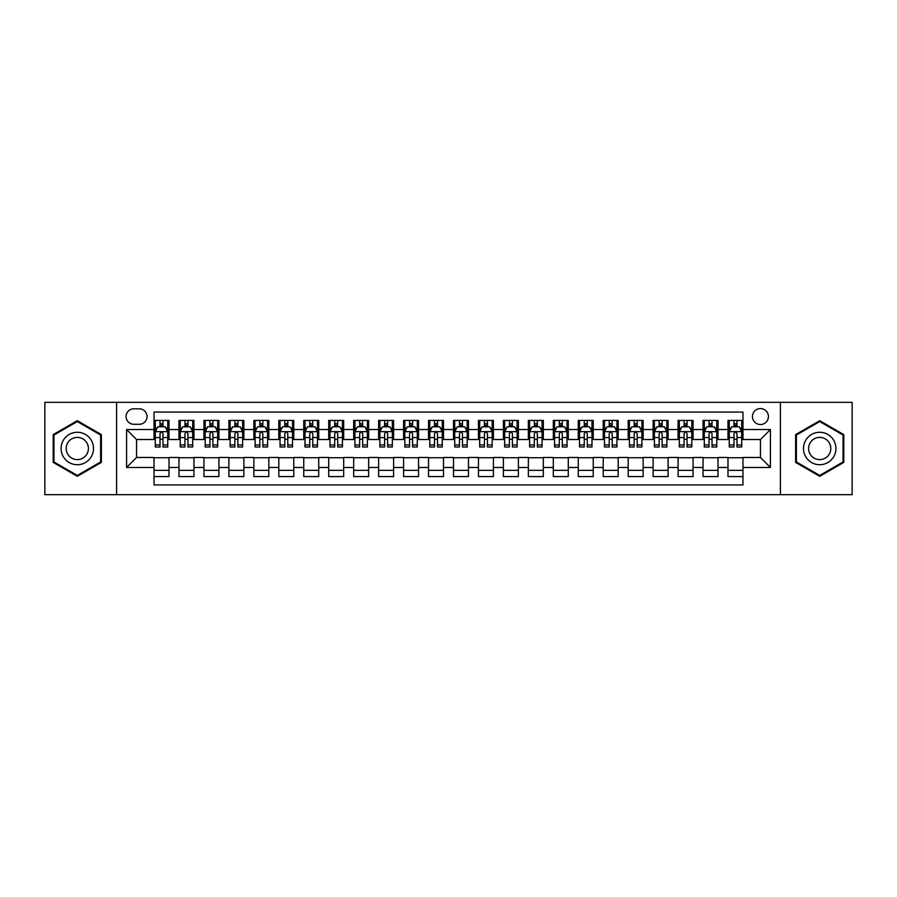 <?xml version="1.0" encoding="UTF-8"?>
<svg xmlns="http://www.w3.org/2000/svg" width="897" height="897" viewBox="0 0 897 897"><rect width="100%" height="100%" fill="white"/><g stroke="black" fill="none" stroke-linecap="round" stroke-linejoin="round"><path stroke-width="1.35" d="M760.443 408.572A7.983 7.983 0 0 0 752.46 416.556A7.983 7.983 0 0 0 760.443 424.539A7.983 7.983 0 0 0 768.426 416.556A7.983 7.983 0 0 0 760.443 408.572M780.401 494.662L852.15 494.662L852.15 402.338L780.401 402.338L780.401 494.662L116.599 494.662L116.599 402.338L44.85 402.338L44.85 494.662L116.599 494.662M742.974 420.424L727.994 420.424L727.994 429.54L718.015 429.54L718.015 439.519L727.994 439.519L727.994 429.54M718.015 429.54L718.015 420.424L703.046 420.424L703.046 429.54L693.056 429.54L693.056 439.519L703.046 439.519L703.046 429.54M693.056 429.54L693.056 420.424L678.087 420.424L678.087 429.54L668.108 429.54L668.108 439.519L678.087 439.519L678.087 429.54M668.108 429.54L668.108 420.424L653.128 420.424L653.128 429.54L643.149 429.54L643.149 439.519L653.128 439.519L653.128 429.54M643.149 429.54L643.149 420.424L628.18 420.424L628.18 429.54L618.19 429.54L618.19 439.519L628.18 439.519L628.18 429.54M618.19 429.54L618.19 420.424L603.221 420.424L603.221 429.54L593.242 429.54L593.242 439.519L603.221 439.519L603.221 429.54M593.242 429.54L593.242 420.424L578.262 420.424L578.262 429.54L568.283 429.54L568.283 439.519L578.262 439.519L578.262 429.54M568.283 429.54L568.283 420.424L553.314 420.424L553.314 429.54L543.324 429.54L543.324 439.519L553.314 439.519L553.314 429.54M543.324 429.54L543.324 420.424L528.355 420.424L528.355 429.54L518.376 429.54L518.376 439.519L528.355 439.519L528.355 429.54M518.376 429.54L518.376 420.424L503.396 420.424L503.396 429.54L493.417 429.54L493.417 439.519L503.396 439.519L503.396 429.54M493.417 429.54L493.417 420.424L478.449 420.424L478.449 429.54L468.469 429.54L468.469 439.519L478.449 439.519L478.449 429.54M468.469 429.54L468.469 420.424L453.49 420.424L453.49 429.54L443.51 429.54L443.51 439.519L453.49 439.519L453.49 429.54M443.51 429.54L443.51 420.424L428.531 420.424L428.531 429.54L418.551 429.54L418.551 439.519L428.531 439.519L428.531 429.54M418.551 429.54L418.551 420.424L403.583 420.424L403.583 429.54L393.604 429.54L393.604 439.519L403.583 439.519L403.583 429.54M393.604 429.54L393.604 420.424L378.624 420.424L378.624 429.54L368.645 429.54L368.645 439.519L378.624 439.519L378.624 429.54M368.645 429.54L368.645 420.424L353.676 420.424L353.676 429.54L343.686 429.54L343.686 439.519L353.676 439.519L353.676 429.54M343.686 429.54L343.686 420.424L328.717 420.424L328.717 429.54L318.738 429.54L318.738 439.519L328.717 439.519L328.717 429.54M318.738 429.54L318.738 420.424L303.758 420.424L303.758 429.54L293.779 429.54L293.779 439.519L303.758 439.519L303.758 429.54M293.779 429.54L293.779 420.424L278.81 420.424L278.81 429.54L268.82 429.54L268.82 439.519L278.81 439.519L278.81 429.54M268.82 429.54L268.82 420.424L253.851 420.424L253.851 429.54L243.872 429.54L243.872 439.519L253.851 439.519L253.851 429.54M243.872 429.54L243.872 420.424L228.892 420.424L228.892 429.54L218.913 429.54L218.913 439.519L228.892 439.519L228.892 429.54M218.913 429.54L218.913 420.424L203.944 420.424L203.944 429.54L193.954 429.54L193.954 439.519L203.944 439.519L203.944 429.54M193.954 429.54L193.954 420.424L178.985 420.424L178.985 439.519L169.006 439.519L169.006 420.424L154.026 420.424M154.026 476.576L169.006 476.576L169.006 457.481L178.985 457.481L178.985 476.576L193.954 476.576L193.954 457.481L203.944 457.481L203.944 467.46L193.954 467.46M203.944 467.46L203.944 476.576L218.913 476.576L218.913 457.481L228.892 457.481L228.892 467.46L218.913 467.46M228.892 467.46L228.892 476.576L243.872 476.576L243.872 457.481L253.851 457.481L253.851 467.46L243.872 467.46M253.851 467.46L253.851 476.576L268.82 476.576L268.82 457.481L278.81 457.481L278.81 467.46L268.82 467.46M278.81 467.46L278.81 476.576L293.779 476.576L293.779 457.481L303.758 457.481L303.758 467.46L293.779 467.46M303.758 467.46L303.758 476.576L318.738 476.576L318.738 457.481L328.717 457.481L328.717 467.46L318.738 467.46M328.717 467.46L328.717 476.576L343.686 476.576L343.686 457.481L353.676 457.481L353.676 467.46L343.686 467.46M353.676 467.46L353.676 476.576L368.645 476.576L368.645 457.481L378.624 457.481L378.624 467.46L368.645 467.46M378.624 467.46L378.624 476.576L393.604 476.576L393.604 457.481L403.583 457.481L403.583 467.46L393.604 467.46M403.583 467.46L403.583 476.576L418.551 476.576L418.551 457.481L428.531 457.481L428.531 467.46L418.551 467.46M428.531 467.46L428.531 476.576L443.51 476.576L443.51 457.481L453.49 457.481L453.49 467.46L443.51 467.46M453.49 467.46L453.49 476.576L468.469 476.576L468.469 457.481L478.449 457.481L478.449 467.46L468.469 467.46M478.449 467.46L478.449 476.576L493.417 476.576L493.417 457.481L503.396 457.481L503.396 467.46L493.417 467.46M503.396 467.46L503.396 476.576L518.376 476.576L518.376 457.481L528.355 457.481L528.355 467.46L518.376 467.46M528.355 467.46L528.355 476.576L543.324 476.576L543.324 457.481L553.314 457.481L553.314 467.46L543.324 467.46M553.314 467.46L553.314 476.576L568.283 476.576L568.283 457.481L578.262 457.481L578.262 467.46L568.283 467.46M578.262 467.46L578.262 476.576L593.242 476.576L593.242 457.481L603.221 457.481L603.221 467.46L593.242 467.46M603.221 467.46L603.221 476.576L618.19 476.576L618.19 457.481L628.18 457.481L628.18 467.46L618.19 467.46M628.18 467.46L628.18 476.576L643.149 476.576L643.149 457.481L653.128 457.481L653.128 467.46L643.149 467.46M653.128 467.46L653.128 476.576L668.108 476.576L668.108 457.481L678.087 457.481L678.087 467.46L668.108 467.46M678.087 467.46L678.087 476.576L693.056 476.576L693.056 457.481L703.046 457.481L703.046 467.46L693.056 467.46M703.046 467.46L703.046 476.576L718.015 476.576L718.015 457.481L727.994 457.481L727.994 467.46L718.015 467.46M133.81 424.292L139.304 424.292A7.737 7.737 0 0 0 147.041 416.556A7.737 7.737 0 0 0 139.304 408.819L133.81 408.819A7.737 7.737 0 0 0 126.085 416.556A7.737 7.737 0 0 0 133.81 424.292M780.401 402.338L116.599 402.338M742.974 429.54L742.974 412.071L154.026 412.071L154.026 439.519L136.557 439.519L136.557 457.481L154.026 457.481L154.026 484.929L742.974 484.929L742.974 457.481L760.443 457.481L760.443 439.519L742.974 439.519L742.974 429.54L770.422 429.54L770.422 467.46L742.974 467.46M154.026 467.46L126.578 467.46L126.578 429.54L154.026 429.54M727.994 467.46L727.994 476.576L742.974 476.576M154.026 426.669L155.282 426.669M160.014 426.669L163.007 426.669M167.75 426.669L169.006 426.669M154.026 439.272L155.282 439.272M160.014 439.272L163.007 439.272M167.75 439.272L169.006 439.272M154.026 457.728L169.006 457.728M154.026 470.331L169.006 470.331M178.985 439.272L180.23 439.272M184.973 439.272L187.966 439.272M192.709 439.272L193.954 439.272M178.985 426.669L180.23 426.669M184.973 426.669L187.966 426.669M192.709 426.669L193.954 426.669M178.985 457.728L193.954 457.728M178.985 470.331L193.954 470.331M203.944 457.728L218.913 457.728M203.944 470.331L218.913 470.331M203.944 426.669L205.189 426.669M209.932 426.669L212.925 426.669M217.668 426.669L218.913 426.669M203.944 439.272L205.189 439.272M209.932 439.272L212.925 439.272M217.668 439.272L218.913 439.272M228.892 457.728L243.872 457.728M228.892 470.331L243.872 470.331M228.892 426.669L230.148 426.669M234.879 426.669L237.873 426.669M242.616 426.669L243.872 426.669M228.892 439.272L230.148 439.272M234.879 439.272L237.873 439.272M242.616 439.272L243.872 439.272M253.851 457.728L268.82 457.728M253.851 470.331L268.82 470.331M253.851 426.669L255.096 426.669M259.838 426.669L262.832 426.669M267.575 426.669L268.82 426.669M253.851 439.272L255.096 439.272M259.838 439.272L262.832 439.272M267.575 439.272L268.82 439.272M278.81 457.728L293.779 457.728M278.81 470.331L293.779 470.331M278.81 426.669L280.055 426.669M284.798 426.669L287.791 426.669M292.534 426.669L293.779 426.669M278.81 439.272L280.055 439.272M284.798 439.272L287.791 439.272M292.534 439.272L293.779 439.272M303.758 457.728L318.738 457.728M303.758 470.331L318.738 470.331M303.758 426.669L305.002 426.669M309.745 426.669L312.739 426.669M317.482 426.669L318.738 426.669M303.758 439.272L305.002 439.272M309.745 439.272L312.739 439.272M317.482 439.272L318.738 439.272M328.717 457.728L343.686 457.728M328.717 470.331L343.686 470.331M328.717 426.669L329.961 426.669M334.704 426.669L337.698 426.669M342.441 426.669L343.686 426.669M328.717 439.272L329.961 439.272M334.704 439.272L337.698 439.272M342.441 439.272L343.686 439.272M353.676 457.728L368.645 457.728M353.676 470.331L368.645 470.331M353.676 426.669L354.92 426.669M359.663 426.669L362.657 426.669M367.4 426.669L368.645 426.669M353.676 439.272L354.92 439.272M359.663 439.272L362.657 439.272M367.4 439.272L368.645 439.272M378.624 457.728L393.604 457.728M378.624 470.331L393.604 470.331M378.624 426.669L379.868 426.669M384.611 426.669L387.605 426.669M392.348 426.669L393.604 426.669M378.624 439.272L379.868 439.272M384.611 439.272L387.605 439.272M392.348 439.272L393.604 439.272M403.583 457.728L418.551 457.728M403.583 470.331L418.551 470.331M403.583 426.669L404.827 426.669M409.57 426.669L412.564 426.669M417.307 426.669L418.551 426.669M403.583 439.272L404.827 439.272M409.57 439.272L412.564 439.272M417.307 439.272L418.551 439.272M428.531 457.728L443.51 457.728M428.531 470.331L443.51 470.331M428.531 426.669L429.786 426.669M434.529 426.669L437.523 426.669M442.266 426.669L443.51 426.669M428.531 439.272L429.786 439.272M434.529 439.272L437.523 439.272M442.266 439.272L443.51 439.272M453.49 457.728L468.469 457.728M453.49 470.331L468.469 470.331M453.49 426.669L454.734 426.669M459.477 426.669L462.471 426.669M467.214 426.669L468.469 426.669M453.49 439.272L454.734 439.272M459.477 439.272L462.471 439.272M467.214 439.272L468.469 439.272M478.449 457.728L493.417 457.728M478.449 470.331L493.417 470.331M478.449 426.669L479.693 426.669M484.436 426.669L487.43 426.669M492.173 426.669L493.417 426.669M478.449 439.272L479.693 439.272M484.436 439.272L487.43 439.272M492.173 439.272L493.417 439.272M503.396 457.728L518.376 457.728M503.396 470.331L518.376 470.331M503.396 426.669L504.652 426.669M509.395 426.669L512.389 426.669M517.132 426.669L518.376 426.669M503.396 439.272L504.652 439.272M509.395 439.272L512.389 439.272M517.132 439.272L518.376 439.272M528.355 457.728L543.324 457.728M528.355 470.331L543.324 470.331M528.355 426.669L529.6 426.669M534.343 426.669L537.337 426.669M542.08 426.669L543.324 426.669M528.355 439.272L529.6 439.272M534.343 439.272L537.337 439.272M542.08 439.272L543.324 439.272M553.314 457.728L568.283 457.728M553.314 470.331L568.283 470.331M553.314 426.669L554.559 426.669M559.302 426.669L562.296 426.669M567.039 426.669L568.283 426.669M553.314 439.272L554.559 439.272M559.302 439.272L562.296 439.272M567.039 439.272L568.283 439.272M578.262 457.728L593.242 457.728M578.262 470.331L593.242 470.331M578.262 426.669L579.518 426.669M584.261 426.669L587.255 426.669M591.998 426.669L593.242 426.669M578.262 439.272L579.518 439.272M584.261 439.272L587.255 439.272M591.998 439.272L593.242 439.272M603.221 457.728L618.19 457.728M603.221 470.331L618.19 470.331M603.221 426.669L604.466 426.669M609.209 426.669L612.203 426.669M616.945 426.669L618.19 426.669M603.221 439.272L604.466 439.272M609.209 439.272L612.203 439.272M616.945 439.272L618.19 439.272M628.18 457.728L643.149 457.728M628.18 470.331L643.149 470.331M628.18 426.669L629.425 426.669M634.168 426.669L637.162 426.669M641.904 426.669L643.149 426.669M628.18 439.272L629.425 439.272M634.168 439.272L637.162 439.272M641.904 439.272L643.149 439.272M653.128 457.728L668.108 457.728M653.128 470.331L668.108 470.331M653.128 426.669L654.384 426.669M659.127 426.669L662.121 426.669M666.852 426.669L668.108 426.669M653.128 439.272L654.384 439.272M659.127 439.272L662.121 439.272M666.852 439.272L668.108 439.272M678.087 457.728L693.056 457.728M678.087 470.331L693.056 470.331M678.087 426.669L679.332 426.669M684.075 426.669L687.068 426.669M691.811 426.669L693.056 426.669M678.087 439.272L679.332 439.272M684.075 439.272L687.068 439.272M691.811 439.272L693.056 439.272M703.046 457.728L718.015 457.728M703.046 470.331L718.015 470.331M703.046 426.669L704.291 426.669M709.034 426.669L712.027 426.669M716.77 426.669L718.015 426.669M703.046 439.272L704.291 439.272M709.034 439.272L712.027 439.272M716.77 439.272L718.015 439.272M727.994 457.728L742.974 457.728M727.994 470.331L742.974 470.331M727.994 426.669L729.25 426.669M733.993 426.669L736.986 426.669M741.718 426.669L742.974 426.669M727.994 439.272L729.25 439.272M733.993 439.272L736.986 439.272M741.718 439.272L742.974 439.272M136.557 439.519L126.578 429.54M136.557 457.481L126.578 467.46M770.422 429.54L760.443 439.519M770.422 467.46L760.443 457.481M77.288 476.307L101.372 462.404L101.372 434.597L77.288 420.693L53.215 434.597L53.215 462.404L77.288 476.307M843.785 434.597L819.712 420.693L795.628 434.597L795.628 462.404L819.712 476.307L843.785 462.404L843.785 434.597M163.007 423.664L160.014 423.664M167.75 444.968L163.007 444.968L163.007 446.998L167.75 446.998L167.75 431.782L165.261 426.793L157.771 426.793L155.282 431.782L155.282 446.998L160.014 446.998L160.014 444.968L155.282 444.968M155.282 431.782L155.282 420.424M167.75 431.782L167.75 420.424M160.014 426.793L160.014 420.424M163.007 420.424L163.007 426.793M163.007 444.968L163.007 433.655C162.021 431.726 161.023 431.726 160.014 433.655L160.014 444.968M77.288 432.276A16.224 16.224 0 0 0 61.074 448.5A16.224 16.224 0 0 0 77.288 464.724A16.224 16.224 0 0 0 93.512 448.5A16.224 16.224 0 0 0 77.288 432.276M77.288 437.4A11.1 11.1 0 0 0 66.187 448.5A11.1 11.1 0 0 0 77.288 459.6A11.1 11.1 0 0 0 88.399 448.5A11.1 11.1 0 0 0 77.288 437.4M100.621 461.966L77.288 475.444L53.955 461.966L53.955 435.034L77.288 421.556L100.621 435.034L100.621 461.966M805.663 440.393A16.224 16.224 0 0 0 811.594 462.549A16.224 16.224 0 0 0 833.762 456.607A16.224 16.224 0 0 0 827.819 434.451A16.224 16.224 0 0 0 805.663 440.393M810.092 442.95A11.1 11.1 0 0 0 814.151 458.12A11.1 11.1 0 0 0 829.321 454.05A11.1 11.1 0 0 0 825.262 438.88A11.1 11.1 0 0 0 810.092 442.95M843.045 435.034L843.045 461.966L819.712 475.444L796.379 461.966L796.379 435.034L819.712 421.556L843.045 435.034M187.966 423.664L184.973 423.664M192.709 444.968L187.966 444.968L187.966 446.998L192.709 446.998L192.709 431.782L190.209 426.793L182.73 426.793L180.23 431.782L180.23 446.998L184.973 446.998L184.973 444.968L180.23 444.968M180.23 431.782L180.23 420.424M192.709 431.782L192.709 420.424M184.973 426.793L184.973 420.424M187.966 420.424L187.966 426.793M187.966 444.968L187.966 433.655C186.968 431.726 185.971 431.726 184.973 433.655L184.973 444.968M212.925 423.664L209.932 423.664M217.668 444.968L212.925 444.968L212.925 446.998L217.668 446.998L217.668 431.782L215.168 426.793L207.678 426.793L205.189 431.782L205.189 446.998L209.932 446.998L209.932 444.968L205.189 444.968M205.189 431.782L205.189 420.424M217.668 431.782L217.668 420.424M209.932 426.793L209.932 420.424M212.925 420.424L212.925 426.793M212.925 444.968L212.925 433.655C211.927 431.726 210.93 431.726 209.932 433.655L209.932 444.968M237.873 423.664L234.879 423.664M242.616 444.968L237.873 444.968L237.873 446.998L242.616 446.998L242.616 431.782L240.127 426.793L232.637 426.793L230.148 431.782L230.148 446.998L234.879 446.998L234.879 444.968L230.148 444.968M230.148 431.782L230.148 420.424M242.616 431.782L242.616 420.424M234.879 426.793L234.879 420.424M237.873 420.424L237.873 426.793M237.873 444.968L237.873 433.655C236.886 431.726 235.889 431.726 234.879 433.655L234.879 444.968M262.832 423.664L259.838 423.664M267.575 444.968L262.832 444.968L262.832 446.998L267.575 446.998L267.575 431.782L265.075 426.793L257.596 426.793L255.096 431.782L255.096 446.998L259.838 446.998L259.838 444.968L255.096 444.968M255.096 431.782L255.096 420.424M267.575 431.782L267.575 420.424M259.838 426.793L259.838 420.424M262.832 420.424L262.832 426.793M262.832 444.968L262.832 433.655C261.834 431.726 260.836 431.726 259.838 433.655L259.838 444.968M287.791 423.664L284.798 423.664M292.534 444.968L287.791 444.968L287.791 446.998L292.534 446.998L292.534 431.782L290.034 426.793L282.544 426.793L280.055 431.782L280.055 446.998L284.798 446.998L284.798 444.968L280.055 444.968M280.055 431.782L280.055 420.424M292.534 431.782L292.534 420.424M284.798 426.793L284.798 420.424M287.791 420.424L287.791 426.793M287.791 444.968L287.791 433.655C286.793 431.726 285.795 431.726 284.798 433.655L284.798 444.968M312.739 423.664L309.745 423.664M317.482 444.968L312.739 444.968L312.739 446.998L317.482 446.998L317.482 431.782L314.993 426.793L307.503 426.793L305.002 431.782L305.002 446.998L309.745 446.998L309.745 444.968L305.002 444.968M305.002 431.782L305.002 420.424M317.482 431.782L317.482 420.424M309.745 426.793L309.745 420.424M312.739 420.424L312.739 426.793M312.739 444.968L312.739 433.655C311.752 431.726 310.743 431.726 309.745 433.655L309.745 444.968M337.698 423.664L334.704 423.664M342.441 444.968L337.698 444.968L337.698 446.998L342.441 446.998L342.441 431.782L339.941 426.793L332.462 426.793L329.961 431.782L329.961 446.998L334.704 446.998L334.704 444.968L329.961 444.968M329.961 431.782L329.961 420.424M342.441 431.782L342.441 420.424M334.704 426.793L334.704 420.424M337.698 420.424L337.698 426.793M337.698 444.968L337.698 433.655C336.7 431.726 335.702 431.726 334.704 433.655L334.704 444.968M362.657 423.664L359.663 423.664M367.4 444.968L362.657 444.968L362.657 446.998L367.4 446.998L367.4 431.782L364.9 426.793L357.41 426.793L354.92 431.782L354.92 446.998L359.663 446.998L359.663 444.968L354.92 444.968M354.92 431.782L354.92 420.424M367.4 431.782L367.4 420.424M359.663 426.793L359.663 420.424M362.657 420.424L362.657 426.793M362.657 444.968L362.657 433.655C361.659 431.726 360.661 431.726 359.663 433.655L359.663 444.968M387.605 423.664L384.611 423.664M392.348 444.968L387.605 444.968L387.605 446.998L392.348 446.998L392.348 431.782L389.859 426.793L382.369 426.793L379.868 431.782L379.868 446.998L384.611 446.998L384.611 444.968L379.868 444.968M379.868 431.782L379.868 420.424M392.348 431.782L392.348 420.424M384.611 426.793L384.611 420.424M387.605 420.424L387.605 426.793M387.605 444.968L387.605 433.655C386.607 431.726 385.609 431.726 384.611 433.655L384.611 444.968M412.564 423.664L409.57 423.664M417.307 444.968L412.564 444.968L412.564 446.998L417.307 446.998L417.307 431.782L414.806 426.793L407.328 426.793L404.827 431.782L404.827 446.998L409.57 446.998L409.57 444.968L404.827 444.968M404.827 431.782L404.827 420.424M417.307 431.782L417.307 420.424M409.57 426.793L409.57 420.424M412.564 420.424L412.564 426.793M412.564 444.968L412.564 433.655C411.566 431.726 410.568 431.726 409.57 433.655L409.57 444.968M437.523 423.664L434.529 423.664M442.266 444.968L437.523 444.968L437.523 446.998L442.266 446.998L442.266 431.782L439.765 426.793L432.276 426.793L429.786 431.782L429.786 446.998L434.529 446.998L434.529 444.968L429.786 444.968M429.786 431.782L429.786 420.424M442.266 431.782L442.266 420.424M434.529 426.793L434.529 420.424M437.523 420.424L437.523 426.793M437.523 444.968L437.523 433.655C436.525 431.726 435.527 431.726 434.529 433.655L434.529 444.968M462.471 423.664L459.477 423.664M467.214 444.968L462.471 444.968L462.471 446.998L467.214 446.998L467.214 431.782L464.724 426.793L457.235 426.793L454.734 431.782L454.734 446.998L459.477 446.998L459.477 444.968L454.734 444.968M454.734 431.782L454.734 420.424M467.214 431.782L467.214 420.424M459.477 426.793L459.477 420.424M462.471 420.424L462.471 426.793M462.471 444.968L462.471 433.655C461.473 431.726 460.475 431.726 459.477 433.655L459.477 444.968M487.43 423.664L484.436 423.664M492.173 444.968L487.43 444.968L487.43 446.998L492.173 446.998L492.173 431.782L489.672 426.793L482.194 426.793L479.693 431.782L479.693 446.998L484.436 446.998L484.436 444.968L479.693 444.968M479.693 431.782L479.693 420.424M492.173 431.782L492.173 420.424M484.436 426.793L484.436 420.424M487.43 420.424L487.43 426.793M487.43 444.968L487.43 433.655C486.432 431.726 485.434 431.726 484.436 433.655L484.436 444.968M512.389 423.664L509.395 423.664M517.132 444.968L512.389 444.968L512.389 446.998L517.132 446.998L517.132 431.782L514.631 426.793L507.141 426.793L504.652 431.782L504.652 446.998L509.395 446.998L509.395 444.968L504.652 444.968M504.652 431.782L504.652 420.424M517.132 431.782L517.132 420.424M509.395 426.793L509.395 420.424M512.389 420.424L512.389 426.793M512.389 444.968L512.389 433.655C511.391 431.726 510.393 431.726 509.395 433.655L509.395 444.968M537.337 423.664L534.343 423.664M542.08 444.968L537.337 444.968L537.337 446.998L542.08 446.998L542.08 431.782L539.59 426.793L532.1 426.793L529.6 431.782L529.6 446.998L534.343 446.998L534.343 444.968L529.6 444.968M529.6 431.782L529.6 420.424M542.08 431.782L542.08 420.424M534.343 426.793L534.343 420.424M537.337 420.424L537.337 426.793M537.337 444.968L537.337 433.655C536.339 431.726 535.341 431.726 534.343 433.655L534.343 444.968M562.296 423.664L559.302 423.664M567.039 444.968L562.296 444.968L562.296 446.998L567.039 446.998L567.039 431.782L564.538 426.793L557.059 426.793L554.559 431.782L554.559 446.998L559.302 446.998L559.302 444.968L554.559 444.968M554.559 431.782L554.559 420.424M567.039 431.782L567.039 420.424M559.302 426.793L559.302 420.424M562.296 420.424L562.296 426.793M562.296 444.968L562.296 433.655C561.298 431.726 560.3 431.726 559.302 433.655L559.302 444.968M587.255 423.664L584.261 423.664M591.998 444.968L587.255 444.968L587.255 446.998L591.998 446.998L591.998 431.782L589.497 426.793L582.007 426.793L579.518 431.782L579.518 446.998L584.261 446.998L584.261 444.968L579.518 444.968M579.518 431.782L579.518 420.424M591.998 431.782L591.998 420.424M584.261 426.793L584.261 420.424M587.255 420.424L587.255 426.793M587.255 444.968L587.255 433.655C586.257 431.726 585.259 431.726 584.261 433.655L584.261 444.968M612.203 423.664L609.209 423.664M616.945 444.968L612.203 444.968L612.203 446.998L616.945 446.998L616.945 431.782L614.456 426.793L606.966 426.793L604.466 431.782L604.466 446.998L609.209 446.998L609.209 444.968L604.466 444.968M604.466 431.782L604.466 420.424M616.945 431.782L616.945 420.424M609.209 426.793L609.209 420.424M612.203 420.424L612.203 426.793M612.203 444.968L612.203 433.655C611.205 431.726 610.207 431.726 609.209 433.655L609.209 444.968M637.162 423.664L634.168 423.664M641.904 444.968L637.162 444.968L637.162 446.998L641.904 446.998L641.904 431.782L639.404 426.793L631.925 426.793L629.425 431.782L629.425 446.998L634.168 446.998L634.168 444.968L629.425 444.968M629.425 431.782L629.425 420.424M641.904 431.782L641.904 420.424M634.168 426.793L634.168 420.424M637.162 420.424L637.162 426.793M637.162 444.968L637.162 433.655C636.164 431.726 635.166 431.726 634.168 433.655L634.168 444.968M662.121 423.664L659.127 423.664M666.852 444.968L662.121 444.968L662.121 446.998L666.852 446.998L666.852 431.782L664.363 426.793L656.873 426.793L654.384 431.782L654.384 446.998L659.127 446.998L659.127 444.968L654.384 444.968M654.384 431.782L654.384 420.424M666.852 431.782L666.852 420.424M659.127 426.793L659.127 420.424M662.121 420.424L662.121 426.793M662.121 444.968L662.121 433.655C661.123 431.726 660.125 431.726 659.127 433.655L659.127 444.968M687.068 423.664L684.075 423.664M691.811 444.968L687.068 444.968L687.068 446.998L691.811 446.998L691.811 431.782L689.322 426.793L681.832 426.793L679.332 431.782L679.332 446.998L684.075 446.998L684.075 444.968L679.332 444.968M679.332 431.782L679.332 420.424M691.811 431.782L691.811 420.424M684.075 426.793L684.075 420.424M687.068 420.424L687.068 426.793M687.068 444.968L687.068 433.655C686.07 431.726 685.073 431.726 684.075 433.655L684.075 444.968M712.027 423.664L709.034 423.664M716.77 444.968L712.027 444.968L712.027 446.998L716.77 446.998L716.77 431.782L714.27 426.793L706.791 426.793L704.291 431.782L704.291 446.998L709.034 446.998L709.034 444.968L704.291 444.968M704.291 431.782L704.291 420.424M716.77 431.782L716.77 420.424M709.034 426.793L709.034 420.424M712.027 420.424L712.027 426.793M712.027 444.968L712.027 433.655C711.029 431.726 710.032 431.726 709.034 433.655L709.034 444.968M736.986 423.664L733.993 423.664M741.718 444.968L736.986 444.968L736.986 446.998L741.718 446.998L741.718 431.782L739.229 426.793L731.739 426.793L729.25 431.782L729.25 446.998L733.993 446.998L733.993 444.968L729.25 444.968M729.25 431.782L729.25 420.424M741.718 431.782L741.718 420.424M733.993 426.793L733.993 420.424M736.986 420.424L736.986 426.793M736.986 444.968L736.986 433.655C735.989 431.726 734.991 431.726 733.993 433.655L733.993 444.968M178.985 467.46L169.006 467.46M178.985 429.54L169.006 429.54M167.694 431.659L155.338 431.659M155.282 428.161L157.087 428.161M165.945 428.161L167.75 428.161M160.014 437.568L155.282 437.568M167.75 437.568L163.007 437.568M163.007 425.256L160.014 425.256M192.642 431.659L180.297 431.659M180.23 428.161L182.046 428.161M190.904 428.161L192.709 428.161M184.973 437.568L180.23 437.568M192.709 437.568L187.966 437.568M187.966 425.256L184.973 425.256M217.601 431.659L205.245 431.659M205.189 428.161L206.994 428.161M215.852 428.161L217.668 428.161M209.932 437.568L205.189 437.568M217.668 437.568L212.925 437.568M212.925 425.256L209.932 425.256M242.56 431.659L230.204 431.659M230.148 428.161L231.953 428.161M240.811 428.161L242.616 428.161M234.879 437.568L230.148 437.568M242.616 437.568L237.873 437.568M237.873 425.256L234.879 425.256M267.508 431.659L255.163 431.659M255.096 428.161L256.901 428.161M265.77 428.161L267.575 428.161M259.838 437.568L255.096 437.568M267.575 437.568L262.832 437.568M262.832 425.256L259.838 425.256M292.467 431.659L280.111 431.659M280.055 428.161L281.86 428.161M290.718 428.161L292.534 428.161M284.798 437.568L280.055 437.568M292.534 437.568L287.791 437.568M287.791 425.256L284.798 425.256M317.426 431.659L305.07 431.659M305.002 428.161L306.819 428.161M315.677 428.161L317.482 428.161M309.745 437.568L305.002 437.568M317.482 437.568L312.739 437.568M312.739 425.256L309.745 425.256M342.374 431.659L330.029 431.659M329.961 428.161L331.767 428.161M340.636 428.161L342.441 428.161M334.704 437.568L329.961 437.568M342.441 437.568L337.698 437.568M337.698 425.256L334.704 425.256M367.333 431.659L354.977 431.659M354.92 428.161L356.726 428.161M365.584 428.161L367.4 428.161M359.663 437.568L354.92 437.568M367.4 437.568L362.657 437.568M362.657 425.256L359.663 425.256M392.292 431.659L379.936 431.659M379.868 428.161L381.685 428.161M390.543 428.161L392.348 428.161M384.611 437.568L379.868 437.568M392.348 437.568L387.605 437.568M387.605 425.256L384.611 425.256M417.24 431.659L404.895 431.659M404.827 428.161L406.633 428.161M415.502 428.161L417.307 428.161M409.57 437.568L404.827 437.568M417.307 437.568L412.564 437.568M412.564 425.256L409.57 425.256M442.199 431.659L429.842 431.659M429.786 428.161L431.592 428.161M440.449 428.161L442.266 428.161M434.529 437.568L429.786 437.568M442.266 437.568L437.523 437.568M437.523 425.256L434.529 425.256M467.158 431.659L454.801 431.659M454.734 428.161L456.551 428.161M465.408 428.161L467.214 428.161M459.477 437.568L454.734 437.568M467.214 437.568L462.471 437.568M462.471 425.256L459.477 425.256M492.105 431.659L479.76 431.659M479.693 428.161L481.498 428.161M490.367 428.161L492.173 428.161M484.436 437.568L479.693 437.568M492.173 437.568L487.43 437.568M487.43 425.256L484.436 425.256M517.064 431.659L504.708 431.659M504.652 428.161L506.457 428.161M515.315 428.161L517.132 428.161M509.395 437.568L504.652 437.568M517.132 437.568L512.389 437.568M512.389 425.256L509.395 425.256M542.023 431.659L529.667 431.659M529.6 428.161L531.416 428.161M540.274 428.161L542.08 428.161M534.343 437.568L529.6 437.568M542.08 437.568L537.337 437.568M537.337 425.256L534.343 425.256M566.971 431.659L554.626 431.659M554.559 428.161L556.364 428.161M565.233 428.161L567.039 428.161M559.302 437.568L554.559 437.568M567.039 437.568L562.296 437.568M562.296 425.256L559.302 425.256M591.93 431.659L579.574 431.659M579.518 428.161L581.323 428.161M590.181 428.161L591.998 428.161M584.261 437.568L579.518 437.568M591.998 437.568L587.255 437.568M587.255 425.256L584.261 425.256M616.889 431.659L604.533 431.659M604.466 428.161L606.282 428.161M615.14 428.161L616.945 428.161M609.209 437.568L604.466 437.568M616.945 437.568L612.203 437.568M612.203 425.256L609.209 425.256M641.837 431.659L629.492 431.659M629.425 428.161L631.23 428.161M640.099 428.161L641.904 428.161M634.168 437.568L629.425 437.568M641.904 437.568L637.162 437.568M637.162 425.256L634.168 425.256M666.796 431.659L654.44 431.659M654.384 428.161L656.189 428.161M665.047 428.161L666.852 428.161M659.127 437.568L654.384 437.568M666.852 437.568L662.121 437.568M662.121 425.256L659.127 425.256M691.755 431.659L679.399 431.659M679.332 428.161L681.148 428.161M690.006 428.161L691.811 428.161M684.075 437.568L679.332 437.568M691.811 437.568L687.068 437.568M687.068 425.256L684.075 425.256M716.703 431.659L704.358 431.659M704.291 428.161L706.096 428.161M714.954 428.161L716.77 428.161M709.034 437.568L704.291 437.568M716.77 437.568L712.027 437.568M712.027 425.256L709.034 425.256M741.662 431.659L729.306 431.659M729.25 428.161L731.055 428.161M739.913 428.161L741.718 428.161M733.993 437.568L729.25 437.568M741.718 437.568L736.986 437.568M736.986 425.256L733.993 425.256"/></g></svg>
